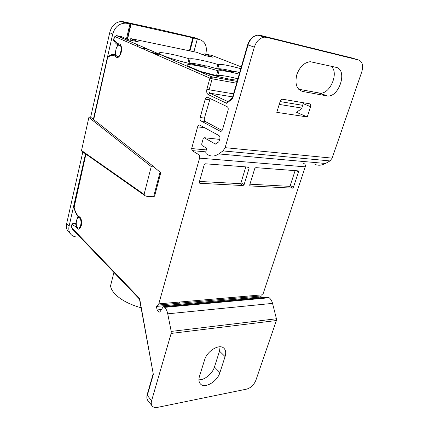 <?xml version="1.0" encoding="UTF-8"?>
<svg xmlns="http://www.w3.org/2000/svg" width="429" height="429" viewBox="0 0 429 429"><rect width="100%" height="100%" fill="white"/><g stroke="black" fill="none" stroke-linecap="round" stroke-linejoin="round"><path stroke-width="0.64" d="M247.651 44.777L248.01 44.959L232.572 98.675L226.662 103.319L208.253 94.6C206.81 93.613 206.36 91.801 206.907 89.157L209.137 89.806L212.162 78.818L209.92 78.169L211.647 76.786L116.452 35.602M240.792 68.661C228.062 65.24 220.753 63.9 218.86 64.65L217.793 64.441C205.175 60.666 191.103 57.829 190.154 58.95L189.007 58.725C173.879 54.161 156.639 51.04 159.368 53.518C161.701 56.998 205.936 68.608 206.006 65.793L207.169 66.018C220.887 70.147 235.483 72.925 235.21 71.461L239.65 72.64M234.953 71.702C225.407 69.321 219.686 68.393 217.798 68.919M79.681 218.147L79.092 217.75C76.453 216.522 75.064 225.311 77.531 227.547L78.158 227.971C80.797 229.215 82.186 220.318 79.681 218.147M144.605 195.415L81.885 151.287L81.521 150.488L88.867 117.433L90.052 116.779L153.968 166.843M160.055 172.152L160.719 172.833L154.59 196.15L153.603 196.734L160.055 172.152L153.303 166.463C152.188 166.018 151.501 166.05 151.239 166.559L144.069 194.401L81.521 150.488M296.841 74.614C299.774 66.752 304.241 62.452 310.258 61.701L335.939 67.305C347.978 69.45 339.425 97.362 327.391 95.983L302.708 91.484C296.627 89.463 294.675 83.837 296.841 74.614M111.856 280.641L110.553 285.8C110.827 288.299 112.189 290.905 114.64 293.624C120.447 299.71 129.258 304.429 141.082 307.775M178.979 303.223L179.52 302.048M122.807 21.611L121.482 21.45L125.659 23.139L127.129 23.354L122.807 21.611L158.451 29.306L194.981 37.832L199.683 39.597L193.399 37.924L189.972 50.863M127.236 39.136L130.807 23.89L193.399 37.924M119.686 45.292C116.398 43.527 113.776 54.971 117.128 56.365L117.149 56.376C120.393 58.29 123.134 46.766 119.755 45.324L119.686 45.292M129.794 40.079L130.791 38.61L196.868 52.354L205.078 55.598L212.918 57.218L204.408 53.877L211.894 55.432L241.302 66.892M239.226 74.126C227.719 71.246 220.978 70.179 218.994 70.935L217.873 70.721C201.416 65.846 184.298 62.95 187.35 65.771L200.509 71.487C213.658 75.944 232.303 80.25 237.51 80.089M236.615 83.215L212.162 78.818L212.194 77.552L209.92 78.169L115.288 36.728L116.634 35.623L121.337 36.594L129.091 39.935L138.422 41.86L130.791 38.61M205.802 65.943C196.423 63.706 190.835 62.881 189.033 63.471M184.18 62.264L179.912 61.111M237.886 78.786C226.399 75.933 219.653 74.93 217.648 75.772L218.994 70.935M217.873 70.721L216.532 75.563L217.648 75.772M216.532 75.563L200.482 71.477M222.099 130.464L205.25 121.493L200.992 120.951C200.107 120.297 199.834 119.16 200.177 117.535L205.223 99.163C205.754 97.603 206.521 96.97 207.518 97.265L227.182 106.698C228.148 107.379 228.442 108.564 228.072 110.269L222.581 129.402C222.024 130.963 221.225 131.574 220.184 131.236L200.992 120.951M210.124 98.52L204.429 118.093C204.086 119.707 204.36 120.844 205.25 121.493M171.209 331.419L276.437 318.758L276.394 320.522L255.85 380.335C253.92 384.915 250.879 387.837 246.729 389.103L157.459 407.384C155.164 407.818 153.426 407.384 152.252 406.07C151.196 404.761 150.976 402.992 151.587 400.761L171.15 333.424L171.209 331.419L167.739 313.819C167.154 311.02 166.136 308.869 164.677 307.357L163.808 306.59L163.111 306.912L159.856 312.012L159.202 312.092L159.845 312.028M276.437 318.758L272.538 303.378C271.889 300.933 270.769 299.061 269.181 297.758L267.798 297.141M225.08 356.596L219.905 372.619C217.428 381.349 205.035 388.872 200.611 384.137C198.852 382.357 198.477 379.729 199.49 376.249L204.612 359.856C207.025 351.136 218.994 343.758 223.6 347.962C225.751 349.828 226.244 352.708 225.08 356.596L219.514 351.136L220.088 346.804M85.923 154.124L74.137 207.282C75.016 211.213 76.394 214.135 78.26 216.044L78.657 216.436C81.097 217.337 81.977 220.383 81.306 225.584C79.789 229.896 78.11 230.346 76.265 226.936L72.206 224.716L71.82 225.504L72.045 228.067L139.613 298.504L153.191 373.611M139.613 298.504L139.489 299.088M76.265 226.936L76.77 226.292M78.657 216.436L79.038 217.476L79.638 217.701M79.928 228.008L78.957 227.971M144.069 194.401L145.125 195.785L146.713 196.294L153.603 196.734M115.288 36.728L113.985 38.631L113.932 39.87L118.018 43.796C120.951 43.517 122.029 46.311 121.251 52.177C119.45 57.529 117.433 58.859 115.197 56.156L114.731 55.926C112.473 54.896 110.162 55.405 107.802 57.465L107.368 57.969L93.543 119.519L107.368 57.969L108.258 56.553M115.197 56.156L116.109 55.207M118.018 43.796L118.618 45.249M226.662 103.319L226.957 102.241L227.67 101.678M232.572 98.675L232.416 97.828M280.099 101.63C280.673 100.107 281.563 99.313 282.759 99.249L309.588 103.791C310.65 104.134 310.977 105.1 310.58 106.682L307.244 116.94L276.775 112.339L280.099 101.63M219.723 139.377L204.15 137.704L203.271 138.406L201.684 144.106L202.011 145.501L206.531 148.15L205.813 152.488L206.193 153.716L208.757 155.185C212.006 156.633 215.337 156.215 218.731 153.92L223.021 150.911L225.118 147.662L254.327 47.12C256.327 41.297 259.658 37.983 264.307 37.173L257.893 35.13C253.271 35.923 249.973 39.195 248.01 44.959L254.327 47.12M314.977 164.414C318.431 165.728 321.938 165.417 325.493 163.476L329.981 160.929L332.153 158.14L361.792 71.831C363.524 65.589 362.478 61.653 358.655 60.017L266.538 37.334L264.307 37.173M161.443 309.524L157.1 309.931L156.424 306.413L158.8 303.855L199.555 158.14C199.898 156.531 199.624 155.362 198.745 154.644L192.128 150.611L191.656 148.557L197.613 126.861C198.118 125.381 198.847 124.791 199.796 125.086L218.913 135.516C219.868 136.229 220.163 137.425 219.798 139.109L218.779 141.881L215.353 144.053L204.15 137.704M303.678 163.433L304.354 163.776C305.298 164.42 305.598 165.444 305.25 166.849L199.555 158.14M199.828 183.29L199.271 182.255L204.22 164.736L205.352 163.792L248.782 167.112L249.142 168.104L244.09 184.658L243.05 185.553L199.828 183.29L199.303 182.936M293.431 187.301L292.476 188.143L250.166 185.929L249.71 184.958L254.767 168.527L255.802 167.637L298.241 170.876L298.536 171.804L293.431 187.301L290.256 185.505L295.125 170.629M158.8 303.855L262.789 294.782L305.25 166.849M198.927 379.772C204.515 380.233 212.494 373.632 214.446 367.031L219.514 351.136M240.61 296.718L241.742 297.662M77.44 218.409L77.917 216.323M85.521 153.845L69.085 226.239C68.377 229.751 69.117 232.593 71.305 234.781C72.941 236.277 74.989 237.023 77.445 237.017L79.992 236.996M307.244 116.94L296.434 112.275L301.619 108.752L303.421 102.745M298.654 89.221L319.937 93.136C330.142 94.385 339.344 72.458 331.081 66.195M199.496 181.44L239.967 183.65L241.001 182.759L245.817 166.876M249.941 184.197L289.307 186.347L290.256 185.505M236.186 298.155L235.945 297.125M77.445 218.399L78.394 216.843M79.413 217.026L80.148 217.76M82.818 151.941L66.645 223.654C65.953 227.182 66.565 229.869 68.479 231.73L70.613 234.036M125.659 23.139C119.203 23.284 114.886 26.925 112.72 34.057L93.35 119.364M121.482 21.45C115.428 22.035 111.502 25.788 109.706 32.711L90.642 117.246M157.792 305.099L261.518 295.908L260.253 297.034L260.103 297.839M127.129 23.354L130.807 23.89M205.727 54.151L205.899 53.518C207.304 46.268 205.234 41.629 199.683 39.597M157.1 309.931L159.202 312.092M120.485 45.469C120.924 45.871 121.235 46.965 121.418 48.761L120.056 54.88C119.101 56.296 118.388 56.837 117.921 56.521M115.192 54.51L115.562 52.917M116.994 46.702L117.46 44.664L117.294 46.284M125.96 40.996L126.249 39.758M126.469 38.808L129.939 23.981M197.292 39.06L193.919 51.716M204.408 53.877L202.955 54.762M137.35 46.386L137.741 44.739M217.691 68.892L218.86 64.65M131.118 23.933L127.526 39.264M127.3 40.219L127.14 40.911M119.021 45.426L120.42 45.324M212.194 77.552L211.695 76.807L237.124 81.44L211.524 76.77L193.248 68.844M217.793 64.441L216.634 68.629M188.969 63.454L190.154 58.95M189.007 58.725L187.838 63.186M220.141 131.215L221.01 131.317M209.486 99.823L205.223 99.163M204.429 118.093L200.177 117.535M272.538 303.378L167.739 313.819M276.394 320.522L171.15 333.424M153.485 373.9L147.308 395.404L147.206 394.567M72.045 228.067L72.287 228.952L139.495 299.131M71.82 225.504L71.697 225.482C71.691 224.576 72.093 223.943 72.898 223.595L73.053 223.584M72.206 224.716L72.898 223.595L76.217 223.509M75.874 226.533L76.544 225.627M76.324 224.614L74.807 223.772L76.233 223.777M78.26 216.044L78.92 217.358M74.137 207.282L74.04 207.609M74.137 206.574L74.056 206.279M107.502 58.06L93.672 119.621M107.802 57.465L108.306 56.51M115.905 54.703L112.344 54.462M114.731 55.926L115.943 54.81M117.541 43.581L118.586 45.222M113.932 39.87L113.937 40.782M113.985 38.631L113.985 38.17M114.849 36.985L114.961 36.374M208.253 94.6L209.942 93.19C209.057 92.562 208.789 91.431 209.137 89.806L233.558 93.854M227.81 101.571L209.979 93.206L232.69 96.884L209.92 93.2L227.794 101.582M225.118 147.662L332.153 158.14M325.493 163.476L218.731 153.92M215.32 144.037L215.701 144.074M219.718 139.387L204.183 137.72M197.613 126.861L204.579 127.692M206.242 149.914L191.656 148.557M192.128 150.611L205.92 151.861M269.181 297.758L164.677 307.357M214.446 367.031L219.905 372.619M151.587 400.761L147.308 395.404C146.707 397.613 146.933 399.378 147.989 400.691L152.102 405.888M88.867 117.433L151.239 166.559M301.834 108.081L279.231 104.419L301.839 108.07M326.49 95.876L319.037 93.029M300.182 90.503L302.708 91.484M310.58 106.682L303.249 103.668M223.021 150.911L329.981 160.929M266.538 37.334L260.113 35.296L257.893 35.13C253.024 35.848 249.608 39.071 247.64 44.814L232.33 98.134M358.655 60.017L352.021 57.985L260.006 35.269M239.967 183.65L243.05 185.553M241.001 182.759L244.09 184.658M247.19 166.978L249.142 168.104M289.307 186.347L292.476 188.143M250.166 185.929L249.748 185.671M296.53 170.737L298.536 171.804M268.559 297.265L164.109 306.783M69.085 226.239L66.645 223.654M112.72 34.057L109.706 32.711M260.253 297.034L156.44 306.365M126.823 40.889L127.011 40.09M260.237 297.077L156.424 306.413M192.852 37.779L189.425 50.745M152.166 52.874L159.186 54.258M155.025 54.129L159.02 54.912M302.718 105.325L280.116 101.576M206.907 89.157L209.92 78.169M148.595 49.448L140.964 47.968M79.274 227.965L79.252 228.196C79.553 228.893 80.223 227.837 81.269 225.032C82.132 221.67 80.132 216.913 80.191 217.916L79.092 217.75M90.052 116.779L153.898 166.795M220.184 131.236L220.967 131.328M153.201 373.691L147.104 394.921C146.278 398.745 147.656 400.364 147.989 400.691M139.457 298.933L153.207 373.702M72.217 228.877L71.713 227.483L71.697 225.493M78.437 216.886C76.405 214.779 74.93 211.658 74.024 207.523L85.795 154.032M115.916 54.73C114.307 54.102 112.505 54.215 110.516 55.073L107.899 56.869L107.368 57.969M190.46 67.637L116.634 35.623L114.8 36.626L113.9 38.353C113.621 39.849 113.615 40.626 113.894 40.696C115.632 43.892 117.991 45.034 117.943 44.922M226.957 102.241L232.33 98.01M200.611 384.137L200.155 383.639M327.391 95.983L319.937 93.136M215.664 144.085L215.353 144.053M113.926 272.431L110.553 285.8M268.232 297.099L163.808 306.59M150.772 52.263L158.655 53.813M121.418 48.761C121.058 46.434 120.753 45.351 120.506 45.506L120.485 45.356M120.056 54.88C118.645 56.633 117.916 57.202 117.868 56.58M120.479 45.469L119.755 45.324M140.868 47.925L148.498 49.405"/></g></svg>
